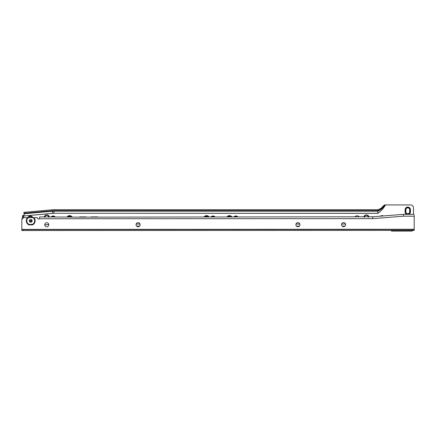 <?xml version="1.0" encoding="UTF-8"?>
<svg xmlns="http://www.w3.org/2000/svg" width="436" height="436" viewBox="0 0 436 436"><rect width="100%" height="100%" fill="white"/><g stroke="black" fill="none" stroke-linecap="round" stroke-linejoin="round"><path stroke-width="0.65" d="M32.836 217.635A2.676 2.676 0 0 0 27.893 217.635M29.321 221.123A2.676 2.676 0 0 0 32.139 220.665M32.722 217.635A2.567 2.567 0 0 0 28.008 217.635M29.299 220.998A2.567 2.567 0 0 0 32.117 220.54M32.602 217.635A2.463 2.463 0 0 0 28.127 217.635M29.294 220.878A2.463 2.463 0 0 0 32.084 220.42M32.482 217.635A2.354 2.354 0 0 0 28.247 217.635M29.294 220.758A2.354 2.354 0 0 0 32.046 220.305M32.362 217.635A2.245 2.245 0 0 0 28.367 217.635M29.305 220.643A2.245 2.245 0 0 0 32.002 220.202M32.122 217.635A2.033 2.033 0 0 0 28.607 217.635M29.348 220.42A2.033 2.033 0 0 0 31.888 220.006M48.81 217.302L48.189 215.842A2.245 2.245 0 0 1 48.914 216.894M44.636 216.899A2.245 2.245 0 0 1 45.36 215.842A2.033 2.033 0 0 1 48.189 215.842M55.203 216.894A2.676 2.676 0 0 0 51.186 216.894M55.061 216.894A2.567 2.567 0 0 0 51.328 216.894M54.909 216.894A2.463 2.463 0 0 0 51.481 216.894M54.751 216.894A2.354 2.354 0 0 0 51.639 216.894M54.587 216.894A2.245 2.245 0 0 0 51.802 216.894M54.206 216.894A2.033 2.033 0 0 0 52.184 216.894M71.019 216.888A2.267 2.267 0 0 0 68.19 216.888M71.101 216.888A2.316 2.316 0 0 0 68.109 216.888M71.313 216.888A2.463 2.463 0 0 0 67.896 216.888M71.515 216.888A2.605 2.605 0 0 0 67.694 216.888M71.706 216.888A2.747 2.747 0 0 0 67.504 216.888M71.886 216.888A2.889 2.889 0 0 0 67.318 216.888M72.065 216.888A3.03 3.03 0 0 0 67.144 216.888M207.939 216.839A2.267 2.267 0 0 0 205.236 216.845M208.026 216.839A2.316 2.316 0 0 0 205.149 216.845M208.245 216.839A2.463 2.463 0 0 0 204.925 216.845M208.452 216.839A2.605 2.605 0 0 0 204.724 216.845M208.642 216.839A2.747 2.747 0 0 0 204.528 216.845M208.833 216.839A2.889 2.889 0 0 0 204.342 216.845M209.013 216.839A3.03 3.03 0 0 0 204.157 216.845M214.97 216.839A2.676 2.676 0 0 0 211.046 216.839M214.817 216.839A2.567 2.567 0 0 0 211.193 216.839M214.665 216.839A2.463 2.463 0 0 0 211.351 216.839M214.501 216.839A2.354 2.354 0 0 0 211.515 216.839M214.327 216.839A2.245 2.245 0 0 0 211.689 216.839M213.913 216.839A2.033 2.033 0 0 0 212.103 216.839M230.758 216.834A2.267 2.267 0 0 0 228.077 216.834M230.846 216.834A2.316 2.316 0 0 0 227.99 216.834M231.069 216.834A2.463 2.463 0 0 0 227.766 216.834M231.271 216.834A2.605 2.605 0 0 0 227.559 216.834M231.467 216.834A2.747 2.747 0 0 0 227.363 216.834M231.658 216.834A2.889 2.889 0 0 0 227.178 216.834M231.838 216.834A3.03 3.03 0 0 0 226.998 216.834M237.789 216.828A2.676 2.676 0 0 0 233.887 216.834M237.642 216.828A2.567 2.567 0 0 0 234.034 216.834M237.484 216.828A2.463 2.463 0 0 0 234.192 216.834M237.32 216.828A2.354 2.354 0 0 0 234.355 216.834M237.146 216.828A2.245 2.245 0 0 0 234.53 216.834M236.726 216.834A2.033 2.033 0 0 0 234.95 216.834M368.431 217.302L367.81 215.842A2.245 2.245 0 0 1 368.496 216.785M364.3 216.785A2.245 2.245 0 0 1 364.987 215.842A2.033 2.033 0 0 1 367.81 215.842M382.732 215.989A2.747 2.747 0 0 0 381.042 216.12M383.119 215.956A2.889 2.889 0 0 0 380.661 216.152M383.424 215.934A3.03 3.03 0 0 0 380.356 216.174M409.671 211.88A1.891 1.891 0 0 1 407.78 213.771A1.891 1.891 0 0 1 405.889 211.88L405.889 209.743A1.891 1.891 0 0 1 407.78 207.852A1.891 1.891 0 0 1 409.671 209.743L409.671 211.88L410.025 211.88A2.245 2.245 0 0 1 407.78 214.131A2.245 2.245 0 0 1 405.529 211.88L405.529 209.743A2.245 2.245 0 0 1 407.78 207.492A2.245 2.245 0 0 1 410.025 209.743L410.025 211.88M410.134 211.88A2.354 2.354 0 0 1 407.78 214.234A2.354 2.354 0 0 1 405.425 211.88L405.425 209.743A2.354 2.354 0 0 1 407.78 207.389A2.354 2.354 0 0 1 410.134 209.743L410.134 211.88M410.238 211.88A2.463 2.463 0 0 1 407.78 214.343A2.463 2.463 0 0 1 405.317 211.88L405.317 209.743A2.463 2.463 0 0 1 407.78 207.28A2.463 2.463 0 0 1 410.238 209.743L410.238 211.88M407.055 214.349A2.567 2.567 0 0 1 405.213 211.88L405.213 209.743A2.567 2.567 0 0 1 407.78 207.171A2.567 2.567 0 0 1 410.347 209.743L410.347 211.88A2.567 2.567 0 0 1 408.505 214.343M408.821 214.343A2.676 2.676 0 0 0 410.456 211.88L410.456 209.743A2.676 2.676 0 0 0 407.78 207.067A2.676 2.676 0 0 0 405.104 209.743L405.104 211.88A2.676 2.676 0 0 0 406.739 214.349M23.212 218.027A7.848 7.848 0 0 1 23.457 217.433L23.37 216.469L22.443 216.55L22.509 217.281A8.775 8.775 0 0 0 21.822 220.12M359.28 216.79A2.856 2.856 0 0 0 354.969 216.79M392.28 230.404L392.749 231.075L411.344 231.075A2.856 2.856 0 0 0 413.192 230.399M414.2 228.284A2.856 2.856 0 0 0 414.2 228.219L414.195 218.654M413.486 214.343L413.486 207.781A2.856 2.856 0 0 0 410.63 204.925L385.511 204.925C383.38 208.561 380.813 211.356 377.816 213.324L377.816 213.269C380.808 211.324 383.364 208.539 385.489 204.925L385.511 204.925M368.949 216.785A2.676 2.676 0 0 0 363.847 216.785M49.361 216.894A2.676 2.676 0 0 0 44.189 216.899M377.93 210.621L377.816 210.632C380.742 209.563 383.233 207.661 385.293 204.925L384.367 204.925C382.617 207.351 380.432 208.948 377.816 209.705L377.816 211.16L53.906 211.16A16.454 16.454 0 0 0 52.429 211.231L52.38 210.702A16.982 16.982 0 0 1 53.906 210.632L53.906 213.269A14.344 14.344 0 0 0 52.62 213.329L23.331 216.027L52.62 213.384L52.429 211.231L24.007 213.798L24.116 214.992A0.714 0.687 -5.2 0 1 23.517 215.733L23.675 217.471A7.635 7.635 0 0 0 23.495 217.88M24.007 213.798L23.876 212.348L23.958 213.269L52.38 210.702M385.293 204.925L385.348 204.925C383.271 207.841 380.759 209.918 377.816 211.16L377.816 213.269L53.906 213.269L377.816 213.324M382.154 207.138L383.898 205.394M137.602 226.687L138.583 226.687M297.766 226.687L298.05 226.687M377.816 209.705L53.906 209.705A17.909 17.909 0 0 0 52.298 209.781L25.293 212.218L25.381 213.144M377.816 210.632L53.906 210.632M392.264 230.404L392.749 231.075L391.61 231.075L390.939 230.404M392.536 231.075L391.866 230.404M23.876 212.348L25.293 212.218M22.443 216.55L22.383 215.842L23.495 215.498A0.714 0.687 174.8 0 0 24.094 214.752M23.446 215.504A1.139 0.294 -5.2 0 0 22.4 215.836M23.304 215.755L23.37 216.469M364.185 216.785A2.354 2.354 0 0 1 368.611 216.785M364.071 216.785A2.463 2.463 0 0 1 368.725 216.785M363.962 216.785A2.567 2.567 0 0 1 368.84 216.785M364.987 215.842L364.365 217.302M44.521 216.899A2.354 2.354 0 0 1 49.023 216.894M44.412 216.899A2.463 2.463 0 0 1 49.137 216.894M44.303 216.899A2.567 2.567 0 0 1 49.246 216.894M45.36 215.842L44.739 217.302M343.568 222.611A2.033 2.033 0 0 1 345.601 224.644A2.033 2.033 0 0 1 343.568 226.676A2.033 2.033 0 0 1 341.535 224.644A2.033 2.033 0 0 1 343.568 222.611M297.908 222.627A2.033 2.033 0 0 1 299.941 224.654A2.033 2.033 0 0 1 297.908 226.693A2.033 2.033 0 0 1 295.875 224.66A2.033 2.033 0 0 1 297.908 222.627M138.092 222.682A2.033 2.033 0 0 1 140.125 224.714A2.033 2.033 0 0 1 138.092 226.747A2.033 2.033 0 0 1 136.059 224.714A2.033 2.033 0 0 1 138.092 222.682M46.772 222.714A2.033 2.033 0 0 1 48.805 224.742A2.033 2.033 0 0 1 46.772 226.78A2.033 2.033 0 0 1 44.739 224.747A2.033 2.033 0 0 1 46.772 222.714M30.716 219.401A1.428 1.428 0 0 1 32.144 220.829A1.428 1.428 0 0 1 30.716 222.251A1.428 1.428 0 0 1 29.294 220.829A1.428 1.428 0 0 1 30.716 219.401M414.2 229.467L414.2 230.399L23.173 230.53L23.173 229.603L414.2 229.467L414.195 215.27M23.173 229.603L21.805 229.603L21.805 230.535L21.8 220.491A2.856 2.856 0 0 1 24.65 217.635L28.438 217.635A3.924 3.924 0 0 0 29.087 224.393L28.978 224.894A4.425 4.425 0 0 1 27.653 217.635M23.173 230.53L21.805 230.535M412.832 230.399L412.832 229.467M414.195 214.343L403.491 214.349L403.567 216.196L372.671 218.638L39.311 218.752A1.068 1.068 0 0 1 37.496 217.989L37.496 217.984A0.349 0.349 0 0 0 37.147 217.635L33.779 217.635A4.425 4.425 0 0 1 32.46 224.894L28.978 224.894M403.567 216.196L414.195 216.191M91.358 217.128L85.091 217.133M79.69 217.133L85.527 217.133M79.941 217.133L39.632 216.899L39.638 217.7L39.632 216.899M39.311 218.752L39.638 217.7M403.491 214.349L372.666 216.785L372.671 218.638M372.666 216.785L96.503 217.128M91.102 217.128L96.945 217.128M91.108 216.883L97.642 216.877M79.69 216.888L86.224 216.883M33.779 217.635L28.438 217.635M33 217.635A3.924 3.924 0 0 1 32.357 224.393L32.46 224.894M32.357 224.393L29.087 224.393M48.783 224.442L44.739 224.813M345.497 223.995L341.639 223.995M299.826 223.995L295.984 223.995M139.994 223.995L136.19 223.995M52.62 213.384A14.29 14.29 0 0 1 53.906 213.324M48.788 224.502L44.745 224.867M344.92 226.159L342.211 226.159M299.281 226.159L296.535 226.159M139.525 226.159L136.664 226.159M345.514 224.05L341.622 224.05M299.848 224.05L295.968 224.05M140.016 224.05L136.168 224.05M391.969 230.404L392.591 231.075M410.025 209.743L409.671 209.743M405.529 209.743L405.889 209.743M405.889 211.88L405.529 211.88M23.13 230.53L23.13 229.603M412.876 230.399L412.876 229.467M414.2 229.254L21.805 229.391M21.844 230.535L21.844 229.603M414.156 230.399L414.156 229.467M385.119 205.1L384.552 205.672M383.429 206.795L382.209 208.016M381.255 208.964L380.939 209.264M380.263 209.77L379.434 210.212"/></g></svg>
